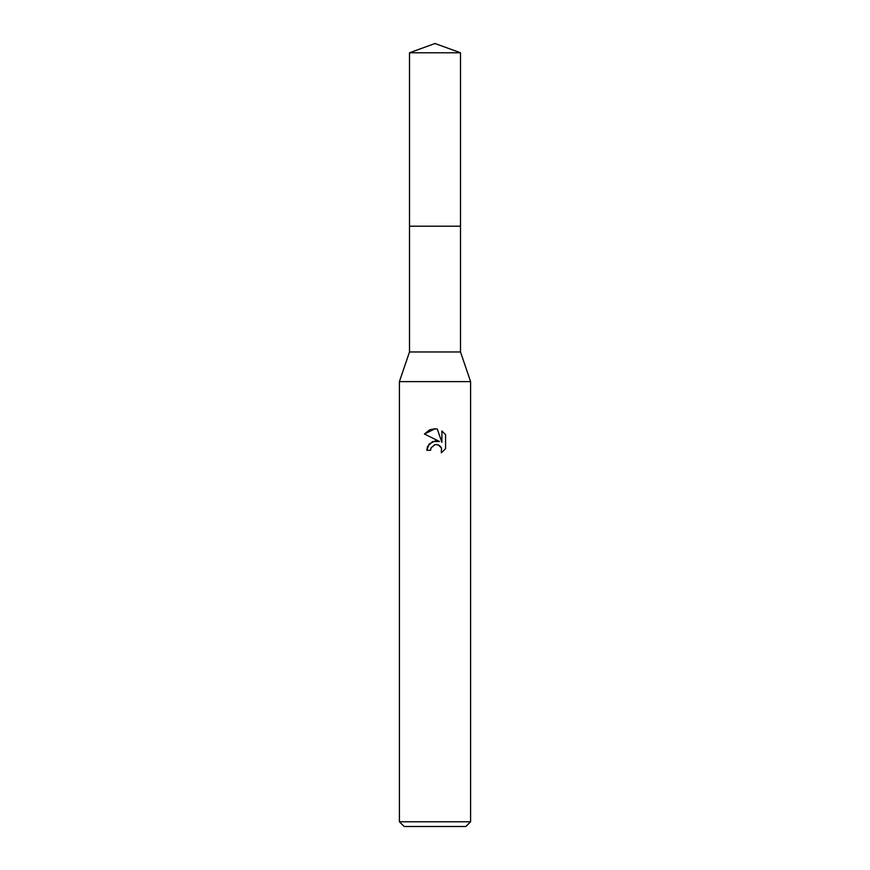 <?xml version="1.0" encoding="UTF-8"?>
<svg xmlns="http://www.w3.org/2000/svg" width="870" height="870" viewBox="0 0 870 870"><rect width="100%" height="100%" fill="white"/><g stroke="black" fill="none" stroke-linecap="round" stroke-linejoin="round"><path stroke-width="0.65" stroke-dasharray="4.35 3.26" d="M460.502 351.958L409.498 351.958M435 226.2L460.502 226.2L435 226.2M470.594 381.615L399.406 381.615M470.594 821.758L399.406 821.758M465.841 826.5L404.158 826.5M430.933 448.202L434.13 444.972M424.429 434.032L439.535 441.481M441.906 430.976L441.906 442.351L437.295 429.073M426.811 450.29L430.552 450.29M437.914 444.82L439.176 445.386M440.84 446.919L441.394 447.843M445.581 448.724L445.581 434.685M460.502 226.2L409.498 226.2M460.502 52.787L409.498 52.787"/><path stroke-width="1.3" d="M409.498 52.787L460.502 52.787L435 43.5L409.498 52.787L409.498 351.958L460.502 351.958L470.594 381.615L470.594 821.758L399.406 821.758L404.158 826.5L465.841 826.5L470.594 821.758M409.498 351.958L399.406 381.615L470.594 381.615M427.496 446.701L426.811 450.29L429.127 444.048L435 440.938L439.535 441.481L424.429 434.032L435 428.823L437.295 429.073L441.906 442.351L441.906 430.976L445.57 434.685L441.906 430.976M445.581 434.685L445.581 448.724M441.471 448.017L441.329 452.791L445.57 448.724L441.318 452.791L441.492 448.072L438.415 445.005L435.859 444.581M435 444.7L431.15 447.713L430.552 450.29L430.933 448.202M437.295 429.073L435.337 428.834M434.456 428.823L430.03 429.726M429.541 429.932L424.429 434.032M439.535 441.481L432.586 441.568L427.627 446.408M434.337 444.896L434.967 444.711M436.229 444.57L437.914 444.82M439.176 445.386L440.84 446.919M430.552 450.29L426.811 450.29M409.498 226.2L460.502 226.2L460.502 351.958M460.502 52.787L460.502 226.2M399.406 381.615L399.406 821.758"/></g></svg>
